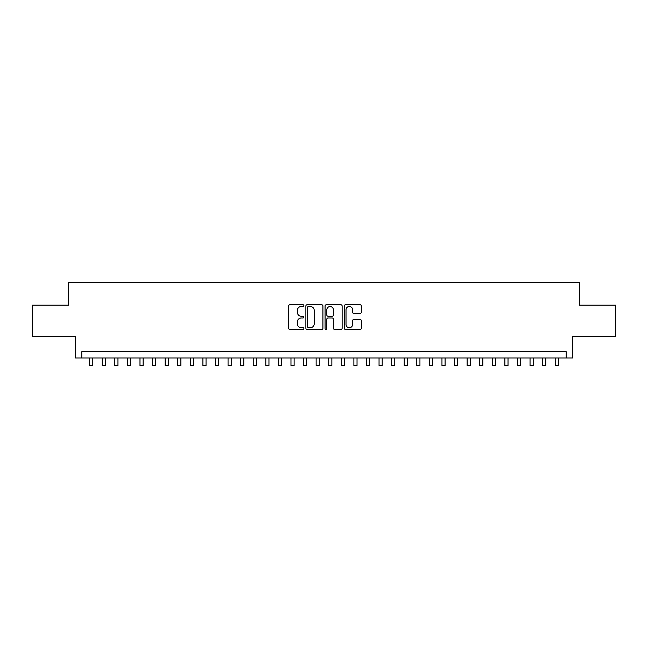 <?xml version="1.0" encoding="UTF-8"?>
<svg xmlns="http://www.w3.org/2000/svg" width="648" height="648" viewBox="0 0 648 648"><rect width="100%" height="100%" fill="white"/><g stroke="black" fill="none" stroke-linecap="round" stroke-linejoin="round"><path stroke-width="0.97" d="M303.872 305.621A0.867 0.867 0 0 0 303.005 304.763L289.883 304.763A1.231 1.231 0 0 0 288.644 305.994L288.644 328.228A1.231 1.231 0 0 0 289.883 329.459L303.005 329.459A0.867 0.867 0 0 0 303.872 328.601A0.867 0.867 0 0 0 303.005 327.734L301.304 327.734A3.953 3.953 0 0 1 297.351 323.781L297.351 321.926A3.953 3.953 0 0 1 301.304 317.974L303.005 317.974A0.867 0.867 0 0 0 303.872 317.115A0.867 0.867 0 0 0 303.005 316.248L301.304 316.248A3.953 3.953 0 0 1 297.351 312.296L297.351 310.441A3.953 3.953 0 0 1 301.304 306.488L303.005 306.488A0.867 0.867 0 0 0 303.872 305.621M360.094 313.47A1.231 1.231 0 0 0 361.333 312.231L361.333 305.994A1.231 1.231 0 0 0 360.094 304.763L345.522 304.763A1.231 1.231 0 0 0 344.282 305.994L344.282 328.228A1.231 1.231 0 0 0 345.522 329.459L360.094 329.459A1.231 1.231 0 0 0 361.333 328.228L361.333 320.695A1.231 1.231 0 0 0 360.094 319.456L353.857 319.456A1.231 1.231 0 0 0 352.625 320.695L352.625 324.429A3.305 3.305 0 0 1 349.321 327.734A3.305 3.305 0 0 1 346.016 324.429L346.016 309.793A3.305 3.305 0 0 1 349.321 306.488A3.305 3.305 0 0 1 352.625 309.793L352.625 312.231A1.231 1.231 0 0 0 353.857 313.47L360.094 313.47M566.214 358.004L572.508 358.004L572.508 336.612L615.6 336.612L615.6 305.159L579.425 305.159L579.425 282.512L68.575 282.512L68.575 305.159L32.4 305.159L32.4 336.612L75.492 336.612L75.492 358.004L566.214 358.004L566.214 351.71L81.786 351.71L81.786 358.004M322.923 305.994A1.231 1.231 0 0 0 321.683 304.763L307.111 304.763A1.231 1.231 0 0 0 305.872 305.994L305.872 328.228A1.231 1.231 0 0 0 307.111 329.459L321.683 329.459A1.231 1.231 0 0 0 322.923 328.228L322.923 305.994M326.317 304.763L340.889 304.763A1.231 1.231 0 0 1 342.128 305.994L342.128 328.228A1.231 1.231 0 0 1 340.889 329.459L334.651 329.459A1.231 1.231 0 0 1 333.42 328.228L333.42 319.213A1.231 1.231 0 0 0 332.181 317.974L328.042 317.974A1.231 1.231 0 0 0 326.811 319.213L326.811 328.601A0.867 0.867 0 0 1 325.944 329.459A0.867 0.867 0 0 1 325.077 328.601L325.077 305.994A1.231 1.231 0 0 1 326.317 304.763M308.472 306.488A0.867 0.867 0 0 0 307.606 307.355L307.606 326.867A0.867 0.867 0 0 0 308.472 327.734L310.262 327.734A3.953 3.953 0 0 0 314.215 323.781L314.215 310.441A3.953 3.953 0 0 0 310.262 306.488L308.472 306.488M333.42 309.857A3.305 3.305 0 0 0 330.116 306.553A3.305 3.305 0 0 0 326.811 309.857L326.811 315.009A1.231 1.231 0 0 0 328.042 316.248L332.181 316.248A1.231 1.231 0 0 0 333.42 315.009L333.42 309.857M89.651 358.004L89.651 365.488L92.794 365.488L92.794 358.004M102.23 358.004L102.23 365.488L105.381 365.488L105.381 358.004M114.818 358.004L114.818 365.488L117.96 365.488L117.96 358.004M127.397 358.004L127.397 365.488L130.548 365.488L130.548 358.004M139.984 358.004L139.984 365.488L143.127 365.488L143.127 358.004M152.564 358.004L152.564 365.488L155.706 365.488L155.706 358.004M165.143 358.004L165.143 365.488L168.294 365.488L168.294 358.004M177.73 358.004L177.73 365.488L180.873 365.488L180.873 358.004M190.31 358.004L190.31 365.488L193.452 365.488L193.452 358.004M202.897 358.004L202.897 365.488L206.04 365.488L206.04 358.004M215.476 358.004L215.476 365.488L218.619 365.488L218.619 358.004M228.056 358.004L228.056 365.488L231.206 365.488L231.206 358.004M240.643 358.004L240.643 365.488L243.786 365.488L243.786 358.004M253.222 358.004L253.222 365.488L256.365 365.488L256.365 358.004M265.81 358.004L265.81 365.488L268.952 365.488L268.952 358.004M278.389 358.004L278.389 365.488L281.532 365.488L281.532 358.004M290.968 358.004L290.968 365.488L294.119 365.488L294.119 358.004M303.556 358.004L303.556 365.488L306.698 365.488L306.698 358.004M316.135 358.004L316.135 365.488L319.278 365.488L319.278 358.004M328.722 358.004L328.722 365.488L331.865 365.488L331.865 358.004M341.302 358.004L341.302 365.488L344.444 365.488L344.444 358.004M353.881 358.004L353.881 365.488L357.032 365.488L357.032 358.004M366.468 358.004L366.468 365.488L369.611 365.488L369.611 358.004M379.048 358.004L379.048 365.488L382.19 365.488L382.19 358.004M391.635 358.004L391.635 365.488L394.778 365.488L394.778 358.004M404.214 358.004L404.214 365.488L407.357 365.488L407.357 358.004M416.794 358.004L416.794 365.488L419.945 365.488L419.945 358.004M429.381 358.004L429.381 365.488L432.524 365.488L432.524 358.004M441.96 358.004L441.96 365.488L445.103 365.488L445.103 358.004M454.548 358.004L454.548 365.488L457.69 365.488L457.69 358.004M467.127 358.004L467.127 365.488L470.27 365.488L470.27 358.004M479.706 358.004L479.706 365.488L482.857 365.488L482.857 358.004M492.294 358.004L492.294 365.488L495.437 365.488L495.437 358.004M504.873 358.004L504.873 365.488L508.016 365.488L508.016 358.004M517.452 358.004L517.452 365.488L520.603 365.488L520.603 358.004M530.04 358.004L530.04 365.488L533.183 365.488L533.183 358.004M542.619 358.004L542.619 365.488L545.77 365.488L545.77 358.004M555.206 358.004L555.206 365.488L558.349 365.488L558.349 358.004"/></g></svg>
